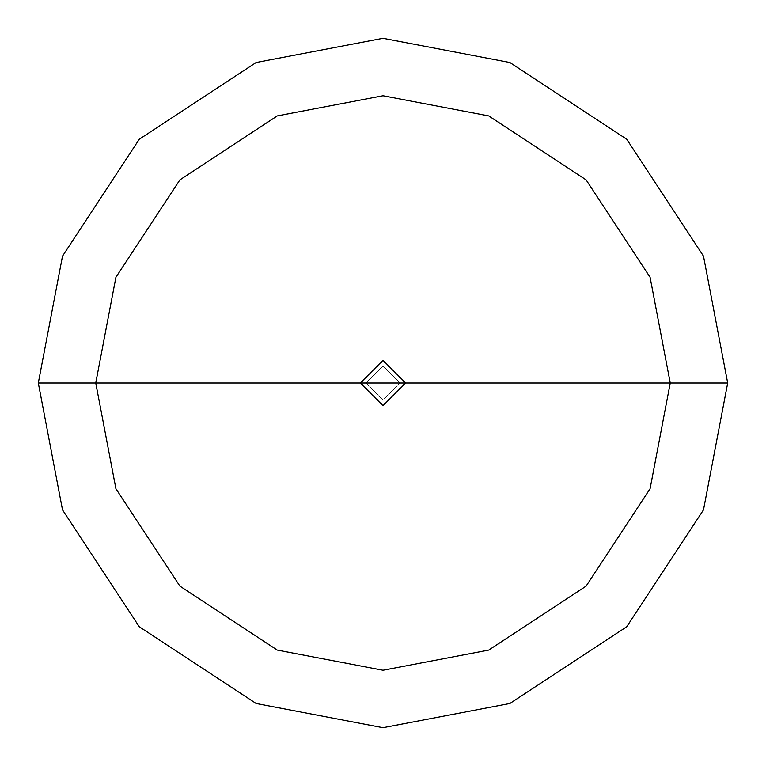 <?xml version="1.0" encoding="UTF-8"?>
<svg xmlns="http://www.w3.org/2000/svg" width="766" height="766" viewBox="0 0 766 766"><rect width="100%" height="100%" fill="white"/><g stroke="black" fill="none" stroke-linecap="round" stroke-linejoin="round"><path stroke-width="0.57" stroke-dasharray="3.83 2.87" d="M360.02 383L383 360.02L405.98 383L360.02 383L383 405.98L405.98 383L365.966 383L383 400.034L400.034 383L383 400.034L365.966 383L360.02 383L383 405.98L405.98 383L383 405.98L360.02 383L405.98 383L383 405.98L360.02 383L400.034 383L383 365.966L365.966 383L383 365.966L400.034 383L405.98 383L383 360.02L360.02 383L383 360.02L405.98 383L383 360.02L360.02 383L383 405.98L405.98 383L360.02 383L383 405.98L405.98 383L383 405.98L360.02 383L361.169 383L383 404.831L404.831 383L405.98 383L383 405.98L360.02 383L405.98 383L383 360.02L360.02 383L383 360.02L405.98 383L383 360.02L360.02 383L383 360.02L405.98 383L404.831 383L383 404.831L361.169 383L383 404.831L404.831 383L383 404.831L361.169 383L38.3 383L62.506 509.878L139.259 626.741L256.122 703.494L383 727.7L509.878 703.494L626.741 626.741L703.494 509.878L727.7 383L404.831 383L383 361.169L361.169 383L360.02 383M727.7 383L703.494 509.878L626.741 626.741L509.878 703.494L383 727.7L256.122 703.494L139.259 626.741L62.506 509.878L38.3 383L361.169 383L383 361.169L404.831 383L383 361.169L361.169 383L383 361.169L404.831 383L727.7 383L703.494 256.122L626.741 139.259L509.878 62.506L383 38.3L256.122 62.506L139.259 139.259L62.506 256.122L38.3 383L62.506 256.122L139.259 139.259L256.122 62.506L383 38.3L509.878 62.506L626.741 139.259L703.494 256.122L727.7 383"/><path stroke-width="1.15" d="M95.75 383L115.915 277.263L179.886 179.886L277.263 115.915L383 95.75L488.737 115.915L586.114 179.886L650.085 277.263L670.25 383L95.75 383L115.915 488.737L179.886 586.114L277.263 650.085L383 670.25L488.737 650.085L586.114 586.114L650.085 488.737L670.25 383L727.7 383L703.494 509.878L626.741 626.741L509.878 703.494L383 727.7L256.122 703.494L139.259 626.741L62.506 509.878L38.3 383L62.506 509.878L139.259 626.741L256.122 703.494L383 727.7L509.878 703.494L626.741 626.741L703.494 509.878L727.7 383L703.494 256.122L626.741 139.259L509.878 62.506L383 38.3L256.122 62.506L139.259 139.259L62.506 256.122L38.3 383L670.25 383L650.085 488.737L586.114 586.114L488.737 650.085L383 670.25L277.263 650.085L179.886 586.114L115.915 488.737L95.75 383L38.3 383L62.506 256.122L139.259 139.259L256.122 62.506L383 38.3L509.878 62.506L626.741 139.259L703.494 256.122L727.7 383L670.25 383L650.085 277.263L586.114 179.886L488.737 115.915L383 95.75L277.263 115.915L179.886 179.886L115.915 277.263L95.75 383"/></g></svg>
